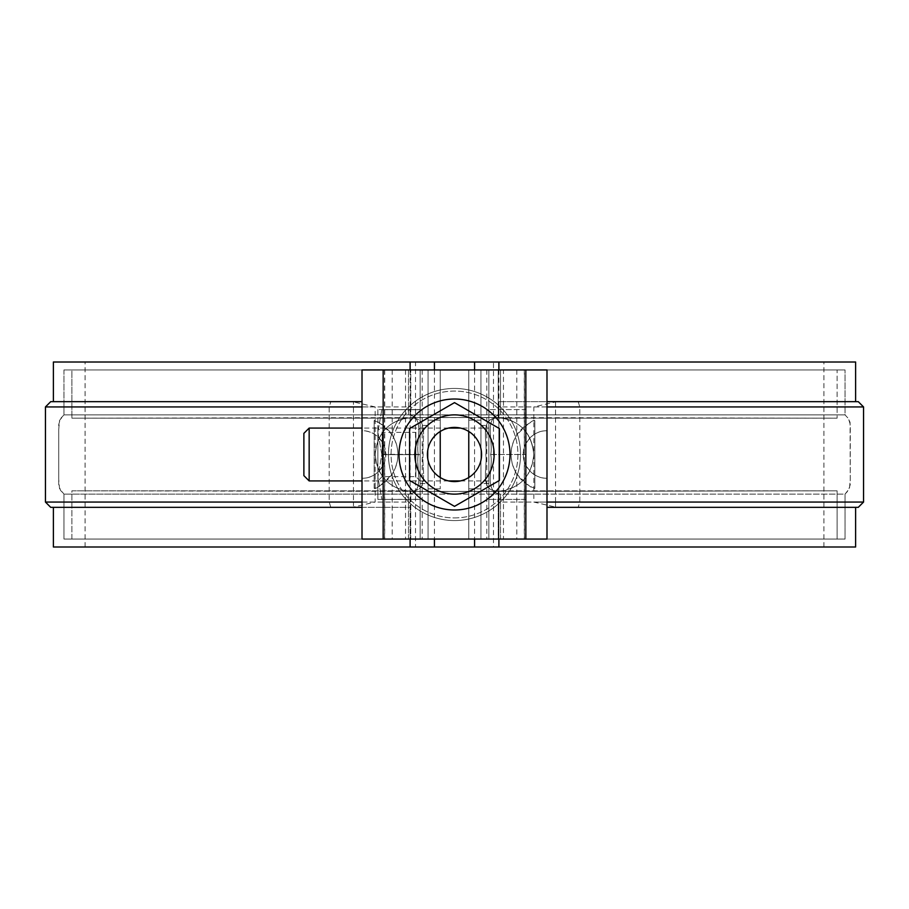 <?xml version="1.0" encoding="UTF-8"?>
<svg xmlns="http://www.w3.org/2000/svg" width="909" height="909" viewBox="0 0 909 909"><rect width="100%" height="100%" fill="white"/><g stroke="black" fill="none" stroke-linecap="round" stroke-linejoin="round"><path stroke-width="0.68" stroke-dasharray="4.54 3.41" d="M440.229 477.52L440.229 369.94L374.167 369.94L534.833 369.94L468.771 369.94L468.771 539.06L498.246 539.06L480.929 539.06L480.929 369.94L480.929 539.06L488.849 539.06L488.849 369.94L488.849 539.06L488.849 369.94L480.929 369.94L480.929 539.06L480.929 369.94L845.052 369.94L63.948 369.94L428.071 369.94L410.754 369.94L410.754 418.14L71.891 418.174L405.244 418.174C386.723 422.946 376.724 435.059 375.224 454.5C376.712 473.93 386.723 486.042 405.244 490.826L412.22 491.496L837.121 490.826L837.121 539.06L498.246 539.06L498.246 490.86L837.121 490.826L503.7 490.837C522.323 486.008 532.344 473.896 533.776 454.5C532.276 435.047 522.255 422.935 503.7 418.163L496.78 417.504L412.22 417.504L405.244 418.174C386.723 422.946 376.724 435.059 375.224 454.5C377.474 477.032 389.802 489.372 412.22 491.496L496.78 491.496C519.278 489.281 531.606 476.952 533.776 454.5C531.526 431.968 519.198 419.628 496.78 417.504L412.22 417.504C389.722 419.719 377.394 432.048 375.224 454.5C376.712 473.93 386.723 486.042 405.244 490.826L71.879 490.826L71.879 539.06L837.121 539.06L498.246 539.06L498.246 490.86C479.009 491.974 487.667 468.101 485.792 454.58C487.735 441.126 478.884 417.151 498.246 418.14L837.109 418.174L412.22 417.504C389.722 419.719 377.394 432.048 375.224 454.5C377.474 477.032 389.802 489.372 412.22 491.496L837.121 490.826L837.121 539.06L71.879 539.06L410.754 539.06L71.879 539.06L71.879 490.826L410.754 490.86C430.116 491.849 421.265 467.874 423.208 454.42C421.344 440.899 429.98 417.026 410.754 418.14L71.879 418.174L496.78 417.504C519.198 419.628 531.526 431.968 533.776 454.5C532.276 435.047 522.255 422.935 503.7 418.163L830.974 418.14L498.246 418.14C478.884 417.151 487.735 441.126 485.792 454.58C487.667 468.101 479.009 491.974 498.246 490.86L837.121 490.826L503.7 490.837C522.323 486.008 532.344 473.896 533.776 454.5C531.606 476.952 519.278 489.281 496.78 491.496L71.879 490.826L410.754 490.86C430.116 491.849 421.265 467.874 423.208 454.42C421.344 440.899 429.98 417.026 410.754 418.14L410.754 369.94L71.879 369.94L837.121 369.94L480.929 369.94L480.929 539.06L845.052 539.06L63.948 539.06L408.493 539.06L408.493 494.132C425.526 492.428 415.618 467.612 418.265 454.455C415.629 441.274 425.503 416.527 408.493 414.868L63.948 414.902L59.517 420.492L58.721 429.684L58.721 484.497L60.483 490.326L63.948 494.098L408.493 494.132C425.526 492.428 415.618 467.612 418.265 454.455C415.629 441.274 425.503 416.527 408.493 414.868L500.507 414.868C483.486 416.572 493.382 441.376 490.735 454.534C493.382 467.715 483.486 492.451 500.507 494.132L845.052 494.098L845.052 539.06L63.948 539.06L408.493 539.06L408.493 494.132L64.607 494.098L845.052 494.098L849.483 488.508L850.279 479.293L850.279 424.503L848.506 418.663L845.052 414.902L500.507 414.868C483.486 416.572 493.382 441.376 490.735 454.534C493.382 467.715 483.486 492.451 500.507 494.132L63.948 494.098L63.948 539.06L63.948 494.098L59.517 488.508L58.721 479.316L58.721 424.503L60.483 418.674L63.948 414.902L844.393 414.902L500.507 414.868L500.507 369.94L845.052 369.94L63.948 369.94L420.151 369.94L420.151 539.06L410.754 539.06L410.754 490.86L410.754 539.06L428.071 539.06L428.071 369.94L428.071 539.06L428.071 369.94L420.151 369.94L420.151 539.06L408.493 539.06L428.071 539.06L428.071 369.94L428.071 539.06L440.229 539.06L374.167 539.06L534.833 539.06L468.771 539.06L468.771 477.52M420.151 454.5L420.151 483.565L420.151 454.5M480.929 483.565L480.929 425.435L480.929 483.565L488.849 483.565L488.849 425.435L488.849 483.565M428.071 483.565L428.071 425.435L428.071 483.565L420.151 483.565M434.422 369.94L434.422 539.06M410.107 369.94L410.107 539.06M420.151 369.94L420.151 539.06L420.151 369.94M546.991 406.937L498.893 406.937L498.893 546.991M498.893 406.937L498.893 401.653L855.619 401.653L556.638 401.653L533.856 406.937L533.856 502.063L556.638 507.347L858.266 507.347M498.893 362.009L498.893 401.653L546.991 401.653M498.893 369.94L498.893 539.06M845.052 414.902L500.507 414.868L500.507 369.94L488.849 369.94L488.849 539.06L845.052 539.06L845.052 494.098L848.506 490.337L850.279 484.497L850.063 422.412L848.495 418.64L845.052 414.902L845.052 369.94L845.052 414.902M474.578 369.94L474.578 539.06M410.107 362.009L410.107 507.347L53.381 507.347L352.362 507.347L353.476 507.063L353.476 502.063L45.45 502.063M45.45 406.937L375.144 406.937L375.144 502.063L353.476 507.063M375.144 406.937L352.362 401.653L50.734 401.653M362.009 401.653L352.362 401.653M855.619 362.009L53.381 362.009M546.991 507.347L556.638 507.347M855.619 546.991L53.381 546.991M362.009 507.347L410.107 507.347L410.107 546.991M362.009 406.937L410.107 406.937M375.144 502.063L353.476 502.063L353.476 401.937M352.362 507.347L50.734 507.347M362.009 502.063L410.107 502.063M533.856 406.937L863.55 406.937M556.638 401.653L858.266 401.653M555.524 401.937L555.524 502.063L533.856 502.063M555.524 507.063L555.524 502.063L863.55 502.063M546.991 502.063L498.893 502.063M415.504 362.009L85.082 362.009L415.504 362.009L415.504 546.991L434.422 546.991L85.082 546.991L415.504 546.991M493.496 362.009L823.918 362.009L474.578 362.009L493.496 362.009L493.496 546.991L823.918 546.991L493.496 546.991M474.578 362.009L474.578 546.991M434.422 362.009L434.422 546.991M468.771 431.48L468.771 369.94L503.461 369.94L503.461 539.06L480.929 539.06L480.929 369.94L837.121 369.94L837.121 418.174L837.121 369.94L71.879 369.94L71.879 418.174L71.879 369.94L428.071 369.94L428.071 539.06L362.009 539.06L362.009 430.718C360.43 431.105 376.36 428.048 384.552 446.898L385.791 454.5L384.552 462.102C376.337 480.975 360.43 477.884 362.009 478.282A23.782 23.782 0 0 0 374.167 474.941L374.167 488.315A35.94 35.94 0 0 0 374.167 420.685L374.167 434.059A23.782 23.782 0 0 1 374.167 474.941L374.167 434.059A23.782 23.782 0 0 0 362.009 430.718L362.009 369.94L440.229 369.94L440.229 431.48M503.461 369.94L524.448 369.94L524.448 446.898L523.209 454.5L524.448 462.102C532.64 480.952 548.57 477.895 546.991 478.282A23.782 23.782 0 0 1 534.833 474.941L534.833 420.685A35.94 35.94 0 0 0 534.833 488.315L534.833 420.685C533.231 419.379 527.231 424.151 516.801 434.991C509.199 448.001 509.199 460.999 516.801 474.009C527.197 484.827 533.208 489.599 534.833 488.315L534.833 474.941A23.782 23.782 0 0 1 546.991 430.718L546.991 539.06L503.461 539.06M524.448 369.94L546.991 369.94L546.991 430.718C548.57 431.116 532.663 428.025 524.448 446.898M374.167 488.315C375.769 489.621 381.769 484.849 392.199 474.009C399.801 460.999 399.801 448.001 392.199 434.991C381.803 424.173 375.792 419.401 374.167 420.685L374.167 488.315M480.929 454.5L480.929 488.849L480.929 454.5M468.771 454.5L468.771 488.849L468.771 454.5M440.229 454.5L440.229 488.849L440.229 454.5M428.071 454.5L428.071 488.849L428.071 454.5M509.994 454.5A55.494 55.494 0 0 0 454.5 399.006A55.494 55.494 0 0 0 399.006 454.5A55.494 55.494 0 0 0 454.5 509.994A55.494 55.494 0 0 0 509.994 454.5M499.416 480.441L499.416 428.559L454.5 402.63L409.584 428.559L409.584 480.441L454.5 506.37L499.416 480.441M454.5 520.562A66.062 66.062 0 0 0 511.71 421.469A66.062 66.062 0 0 0 397.29 421.469A66.062 66.062 0 0 0 454.5 520.562A66.062 66.062 0 0 0 511.71 421.469A66.062 66.062 0 0 0 397.29 421.469A66.062 66.062 0 0 0 454.5 520.562A66.062 66.062 0 0 0 511.71 421.469A66.062 66.062 0 0 0 397.29 421.469A66.062 66.062 0 0 0 454.5 520.562A66.062 66.062 0 0 0 511.71 421.469A66.062 66.062 0 0 0 397.29 421.469A66.062 66.062 0 0 0 454.5 520.562M454.5 427.412A27.088 27.088 0 0 0 431.048 468.044A27.088 27.088 0 0 0 477.952 468.044A27.088 27.088 0 0 0 454.5 427.412M488.849 454.5L488.849 409.584L488.849 499.416L488.849 454.5L525.845 454.5L525.845 499.416L525.845 409.584L488.849 409.584L525.845 409.584L525.845 454.5L488.849 454.5M488.849 428.071L488.849 480.929L488.849 428.071L460.443 428.071M309.162 480.929L309.162 428.071M448.557 428.071L362.009 428.071M303.879 475.634L303.879 433.366M525.845 499.416L488.849 499.416L525.845 499.416M381.837 499.416L420.151 499.28L420.151 409.584L420.151 499.416L377.871 499.416L377.871 476.964L381.837 499.28L377.871 476.964L377.871 432.036L377.871 499.416L420.151 499.416L381.837 499.416M377.871 409.584L377.871 432.036L377.871 409.584L420.151 409.72L381.837 409.72L377.871 432.036L381.837 454.364L377.871 476.964L381.837 454.636L420.151 454.636L381.837 454.636L377.871 432.036L381.837 409.584L420.151 409.584L377.871 409.584M377.871 428.071L377.871 480.929L377.871 428.071L382.155 432.366L382.155 476.634L382.155 432.366L415.856 432.366L415.856 476.634L415.856 432.366L420.151 428.071L420.151 480.929L420.151 428.071M381.837 454.364L420.151 454.364L381.837 454.364M498.246 418.14L498.246 369.94L498.246 418.14M408.493 414.868L408.493 369.94L408.493 414.868M500.507 539.06L500.507 494.132L500.507 539.06M330.808 507.347L329.194 502.063L329.194 406.937L330.808 401.653M578.192 401.653L579.806 406.937L579.806 502.063L578.192 507.347M516.801 369.94L516.801 434.991M524.448 462.102L524.448 539.06M516.801 474.009L516.801 539.06M384.552 462.102L384.552 539.06M486.804 369.94L486.804 539.06M524.266 369.94L524.266 539.06M392.199 474.009L392.199 539.06M392.199 369.94L392.199 434.991M422.196 369.94L422.196 539.06M405.539 369.94L405.539 539.06M384.734 369.94L384.734 539.06M384.552 369.94L384.552 446.898M454.5 517.914A63.414 63.414 0 0 0 509.426 422.787A63.414 63.414 0 0 0 399.574 422.787A63.414 63.414 0 0 0 454.5 517.914A63.414 63.414 0 0 0 509.426 422.787A63.414 63.414 0 0 0 399.574 422.787A63.414 63.414 0 0 0 454.5 517.914M63.948 369.94L63.948 414.902L63.948 369.94M480.929 425.435L488.849 425.435M428.071 425.435L420.151 425.435M823.918 546.991L823.918 362.009M85.082 546.991L85.082 362.009M468.771 488.849L480.929 488.849M468.771 420.151L480.929 420.151M428.071 488.849L440.229 488.849M428.071 420.151L440.229 420.151M488.849 480.929L460.443 480.929M448.557 480.929L362.009 480.929M420.151 480.929L415.856 476.634L382.155 476.634L377.871 480.929"/><path stroke-width="1.36" d="M410.107 539.06L410.107 546.991L434.422 546.991L434.422 539.06M53.381 401.653L53.381 362.009L434.422 362.009L434.422 369.94M410.107 362.009L410.107 369.94M474.578 369.94L474.578 362.009L498.893 362.009L498.893 369.94M498.893 539.06L498.893 546.991L855.619 546.991L855.619 507.347M474.578 539.06L474.578 546.991L498.893 546.991M498.893 362.009L855.619 362.009L855.619 401.653M53.381 507.347L53.381 546.991L410.107 546.991M362.009 507.347L50.734 507.347L45.45 502.063L45.45 406.937L50.734 401.653L362.009 401.653M45.45 406.937L362.009 406.937M45.45 502.063L362.009 502.063M546.991 401.653L858.266 401.653L863.55 406.937L546.991 406.937M546.991 502.063L863.55 502.063L858.266 507.347L546.991 507.347M474.578 362.009L434.422 362.009M474.578 546.991L434.422 546.991M383.155 369.94L546.991 369.94L546.991 539.06L362.009 539.06L362.009 369.94L383.155 369.94L383.155 539.06M468.771 431.48L468.771 477.52M440.229 431.48L440.229 477.52M454.5 509.994A55.494 55.494 0 0 0 502.552 426.753A55.494 55.494 0 0 0 406.448 426.753A55.494 55.494 0 0 0 454.5 509.994M499.416 428.559L499.416 480.441L454.5 506.37L409.584 480.441L409.584 428.559L454.5 402.63L499.416 428.559M454.5 414.868A39.632 39.632 0 0 1 488.826 474.316A39.632 39.632 0 0 1 420.174 474.316A39.632 39.632 0 0 1 454.5 414.868M454.5 427.412A27.088 27.088 0 0 1 477.952 468.044A27.088 27.088 0 0 1 431.048 468.044A27.088 27.088 0 0 1 454.5 427.412M362.009 428.071L309.162 428.071L309.162 480.929L362.009 480.929M460.443 428.071L448.557 428.071M309.162 428.071L303.879 433.366L303.879 475.634L309.162 480.929M525.845 369.94L525.845 539.06M863.55 502.063L863.55 406.937M460.443 480.929L448.557 480.929"/></g></svg>
